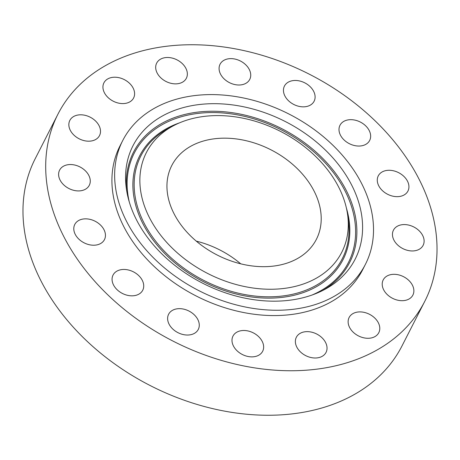 <?xml version="1.0" encoding="UTF-8"?>
<svg xmlns="http://www.w3.org/2000/svg" width="460" height="460" viewBox="0 0 460 460"><rect width="100%" height="100%" fill="white"/><g stroke="black" fill="none" stroke-linecap="round" stroke-linejoin="round"><path stroke-width="0.69" d="M180.97 62.428A16.663 12.127 27 0 0 156.682 63.1A16.663 12.127 27 0 0 162.07 78.924A16.663 12.127 27 0 0 186.357 78.252A16.663 12.127 27 0 0 180.97 62.428M398.348 334.995A205.907 149.856 27 0 0 424.747 301.386A205.907 149.856 27 0 0 334.748 88.86A205.907 149.856 27 0 0 84.376 80.5A205.907 149.856 27 0 0 57.977 114.109A205.907 149.856 27 0 0 147.976 326.634A205.907 149.856 27 0 0 398.348 334.995M122.762 140.478L120.043 145.803A136.218 99.136 27 0 0 179.584 286.396A136.218 99.136 27 0 0 345.213 291.927A136.218 99.136 27 0 0 362.681 269.692L365.395 264.368A136.218 99.136 27 0 0 305.86 123.774A136.218 99.136 27 0 0 140.231 118.243A136.218 99.136 27 0 0 122.762 140.478A136.218 99.136 27 0 0 182.304 281.071A136.218 99.136 27 0 0 347.933 286.603A136.218 99.136 27 0 0 365.395 264.368M122.636 78.844A16.663 12.127 27 0 0 103.925 82.829A16.663 12.127 27 0 0 114.902 101.965A16.663 12.127 27 0 0 133.607 97.98A16.663 12.127 27 0 0 122.636 78.844M82.374 114.879A16.663 12.127 27 0 0 69.839 120.416A16.663 12.127 27 0 0 86.98 141.111A16.663 12.127 27 0 0 99.515 135.573A16.663 12.127 27 0 0 82.374 114.879M66.32 165.059A16.663 12.127 27 0 0 59.599 170.154A16.663 12.127 27 0 0 64.314 185.403A16.663 12.127 27 0 0 82.564 190.4A16.663 12.127 27 0 0 89.28 185.305A16.663 12.127 27 0 0 84.565 170.056A16.663 12.127 27 0 0 66.32 165.059M76.912 221.737A16.663 12.127 27 0 0 74.779 224.457A16.663 12.127 27 0 0 82.058 241.655A16.663 12.127 27 0 0 102.321 242.328A16.663 12.127 27 0 0 104.46 239.608A16.663 12.127 27 0 0 97.175 222.41A16.663 12.127 27 0 0 76.912 221.737M112.545 276.282A16.663 12.127 27 0 0 123.199 293.836A16.663 12.127 27 0 0 142.738 290.22A16.663 12.127 27 0 0 143.25 288.995A16.663 12.127 27 0 0 132.595 271.44A16.663 12.127 27 0 0 113.056 275.063A16.663 12.127 27 0 0 112.545 276.282M167.785 320.396A16.663 12.127 27 0 0 181.792 334.19A16.663 12.127 27 0 0 198.289 329.423A16.663 12.127 27 0 0 199.111 323.294A16.663 12.127 27 0 0 185.104 309.499A16.663 12.127 27 0 0 168.607 314.266A16.663 12.127 27 0 0 167.785 320.396M234.226 347.357A16.663 12.127 27 0 0 249.262 356.695A16.663 12.127 27 0 0 262.66 351.256A16.663 12.127 27 0 0 261.406 340.003A16.663 12.127 27 0 0 246.37 330.665A16.663 12.127 27 0 0 232.978 336.105A16.663 12.127 27 0 0 234.226 347.357M301.754 353.067A16.663 12.127 27 0 0 326.042 352.4A16.663 12.127 27 0 0 320.649 336.57A16.663 12.127 27 0 0 296.361 337.243A16.663 12.127 27 0 0 301.754 353.067M360.088 336.657A16.663 12.127 27 0 0 378.798 332.672A16.663 12.127 27 0 0 367.822 313.53A16.663 12.127 27 0 0 349.117 317.515A16.663 12.127 27 0 0 360.088 336.657M400.349 300.616A16.663 12.127 27 0 0 412.884 295.078A16.663 12.127 27 0 0 395.744 274.39A16.663 12.127 27 0 0 383.209 279.921A16.663 12.127 27 0 0 400.349 300.616M416.403 250.435A16.663 12.127 27 0 0 423.119 245.347A16.663 12.127 27 0 0 418.41 230.092A16.663 12.127 27 0 0 400.16 225.095A16.663 12.127 27 0 0 393.444 230.19A16.663 12.127 27 0 0 398.159 245.444A16.663 12.127 27 0 0 416.403 250.435M405.812 193.763A16.663 12.127 27 0 0 407.945 191.044A16.663 12.127 27 0 0 400.66 173.845A16.663 12.127 27 0 0 380.403 173.167A16.663 12.127 27 0 0 378.264 175.887A16.663 12.127 27 0 0 385.549 193.085A16.663 12.127 27 0 0 405.812 193.763M370.179 139.213A16.663 12.127 27 0 0 359.524 121.659A16.663 12.127 27 0 0 339.986 125.281A16.663 12.127 27 0 0 339.474 126.5A16.663 12.127 27 0 0 350.129 144.055A16.663 12.127 27 0 0 369.667 140.432A16.663 12.127 27 0 0 370.179 139.213M314.939 95.099A16.663 12.127 27 0 0 300.932 81.311A16.663 12.127 27 0 0 284.435 86.072A16.663 12.127 27 0 0 283.613 92.201A16.663 12.127 27 0 0 297.62 105.995A16.663 12.127 27 0 0 314.117 101.229A16.663 12.127 27 0 0 314.939 95.099M248.498 68.137A16.663 12.127 27 0 0 233.461 58.8A16.663 12.127 27 0 0 220.064 64.239A16.663 12.127 27 0 0 221.317 75.498A16.663 12.127 27 0 0 236.354 84.83A16.663 12.127 27 0 0 249.745 79.396A16.663 12.127 27 0 0 248.498 68.137M57.977 114.109L35.253 158.614A205.907 149.856 27 0 0 125.252 371.139A205.907 149.856 27 0 0 375.624 379.5A205.907 149.856 27 0 0 402.023 345.891L424.747 301.386M235.951 296.027A124.735 90.781 27 0 0 324.668 289.484A124.735 90.781 27 0 0 355.827 194.183A124.735 90.781 27 0 0 252.212 108.819A124.735 90.781 27 0 0 126.299 188.197A124.735 90.781 27 0 0 235.951 296.027M251.229 120.117A109.681 79.821 27 0 0 173.219 125.867A109.681 79.821 27 0 0 145.82 209.668A109.681 79.821 27 0 0 236.934 284.734A109.681 79.821 27 0 0 347.645 214.935A109.681 79.821 27 0 0 251.229 120.117M182.195 152.26A81.173 59.075 27 0 0 171.787 165.508A81.173 59.075 27 0 0 207.264 249.291A81.173 59.075 27 0 0 305.969 252.586A81.173 59.075 27 0 0 316.376 239.338A81.173 59.075 27 0 0 280.893 155.555A81.173 59.075 27 0 0 182.195 152.26M240.73 263.833A81.173 59.075 27 0 0 196.299 241.149M126.701 190.854A121.342 88.308 -153 0 1 249.498 116.248A121.342 88.308 -153 0 1 349.761 197.972A121.342 88.308 -153 0 1 322.282 290.72M129.254 201.842A120.25 87.515 -153 0 1 249.199 117.513A120.25 87.515 -153 0 1 350.566 203.722A120.25 87.515 -153 0 1 311.886 295.096M346.391 208.046A114.172 83.093 -153 0 1 233.921 293.428A114.172 83.093 -153 0 1 136.781 208.915A114.172 83.093 -153 0 1 179.532 122.843M347.645 214.935L348.358 220.202A113.074 82.294 -153 0 1 234.22 292.157A113.074 82.294 -153 0 1 140.288 214.774A113.074 82.294 -153 0 1 168.532 128.38L173.219 125.867"/></g></svg>
